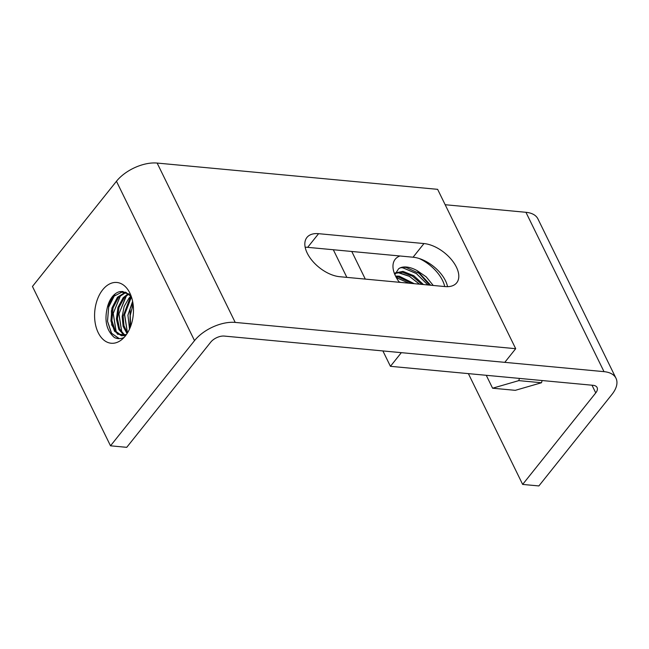 <?xml version="1.0" encoding="UTF-8"?>
<svg xmlns="http://www.w3.org/2000/svg" width="649" height="649" viewBox="0 0 649 649"><rect width="100%" height="100%" fill="white"/><g stroke="black" fill="none" stroke-linecap="round" stroke-linejoin="round"><path stroke-width="0.97" d="M399.021 281.812L400.693 282.42M395.533 276.076L399.208 276.158L414.265 283.694M412.277 283.508L398.51 277.034L395.931 276.872L398.535 277.05L412.277 283.508M395.249 272.904L403.021 271.379L413.778 275.703L423.473 284.554M395.103 273.375L402.323 272.247L412.521 276.223L421.964 284.416M394.86 274.608L398.559 268.848A22.098 12.299 -141.4 0 1 406.493 267.031A22.098 12.299 -141.4 0 1 417.047 270.576L430.701 285.236L417.047 270.576L426.223 276.872L433.248 285.471M398.559 268.848C400.401 267.485 402.924 267.031 406.144 267.469L419.181 273.375L429.508 285.122M400.993 267.672L402.794 267.818L416.325 273.537L427.894 284.968L416.26 273.416L402.794 267.802L401.106 267.648M419.562 284.189L409.446 276.344L397.285 272.426M408.935 283.191L396.304 277.553M423.448 284.554L413.721 275.736L403.021 271.379L395.2 273.051M414.151 283.686L399.208 276.214L395.574 276.158M400.433 282.396L399.094 281.909M396.352 277.642L408.919 283.191M397.066 272.483L398.981 272.637L409.284 276.271L419.457 284.181M423.975 243.553A28.41 15.811 -141.4 0 1 451.428 259.576A28.41 15.811 -141.4 0 1 456.718 282.794A28.41 15.811 -141.4 0 1 445.052 286.574L339.662 276.701A28.41 15.811 -141.4 0 1 307.237 253.142A28.41 15.811 -141.4 0 1 306.928 237.461A28.41 15.811 -141.4 0 1 318.586 233.681L423.975 243.553L413.064 257.215A28.41 15.811 38.6 0 1 445.498 280.774A28.41 15.811 38.6 0 1 447.559 286.671M305.176 247.245A28.41 15.811 38.6 0 1 307.675 247.342L413.064 257.215M157.139 163.061L437.629 189.338L515.695 348.691L504.784 362.353L224.294 336.077A10.522 5.654 -26.1 0 0 210.738 342.145L126.733 447.331L110.517 445.814L32.45 286.46L116.455 181.274A31.566 16.971 -26.1 0 1 157.139 163.061L235.206 322.415L515.695 348.691M235.206 322.415A31.566 16.971 153.9 0 0 194.522 340.628L110.517 445.814M102.712 289.754A30.511 19.324 95.4 0 1 116.877 282.477A30.511 19.324 95.4 0 1 132.94 303.148A30.511 19.324 95.4 0 1 125.354 335.963A30.511 19.324 95.4 0 1 111.182 343.24A30.511 19.324 95.4 0 1 95.127 322.569A30.511 19.324 95.4 0 1 102.712 289.754M445.165 204.727L525.941 212.296A31.566 16.971 -26.1 0 1 537.924 218.891L615.99 378.253A31.566 16.971 153.9 0 1 611.966 394.414L538.873 485.939L522.656 484.422L595.75 392.896A10.522 5.654 -26.1 0 0 597.096 387.51A10.522 5.654 -26.1 0 0 593.105 385.311L390.43 366.32L382.894 350.931M522.656 484.422L468.375 373.621M390.43 366.32L401.342 352.658L604.008 371.65A31.566 16.971 153.9 0 1 615.99 378.253M351.766 251.471L365.306 279.111M419.254 258.529A30.511 16.988 -141.4 0 1 444.719 286.55M399.386 282.299A30.511 16.988 -141.4 0 1 395.209 259.259A30.511 16.988 -141.4 0 1 399.938 255.982M346.858 277.383L333.318 249.743M128.827 298.28L130.879 296.236M127.399 333.059L123.959 325.701L123.156 316.177L129.865 298.378L131.349 296.836M124.324 335.468L118.816 329.424L116.406 319.097L117.956 307.415L123.148 297.745L128.275 293.681M128.721 294.078L124.186 297.842L119.051 307.31L117.428 318.756L119.603 329.002L124.892 335.322M126.304 334.706L121.468 335.752L114.581 331.331L110.914 320.922L111.953 307.991L117.477 297.218L125.476 292.172M121.988 335.776L115.319 330.998L111.904 320.557L113.031 307.934L118.516 297.315L125.987 292.383M124.073 337.448A25.254 15.998 95.4 0 1 118.159 338.608A25.254 15.998 95.4 0 1 114.37 337.496C106.485 330.536 104.165 320.444 107.41 307.204A22.098 13.994 95.4 0 1 112.318 296.731A22.098 13.994 95.4 0 1 119.854 291.628L122.75 291.482M107.41 307.204L112.837 296.78L123.067 291.539M129.532 329.051L127.926 315.114L132.607 301.339M125.728 335.484L121.468 335.752M130.084 327.794L130.084 309.435M130.627 307.699L132.867 302.726M124.892 335.29L119.554 328.889L117.428 318.529L119.067 307.277L124.186 297.875L128.729 294.086M114.776 294.841L108.683 306.936L107.491 321.247L111.393 333.083L118.994 338.656M120.454 295.368L113.202 313.589L116.228 332.223M126.068 295.976L118.872 314.1L121.866 332.686M131.406 296.918L124.527 314.814L127.431 333.002M133.094 304.186L130.222 315.211L130.644 326.358L130.262 315.43L133.102 304.276M131.447 296.966L125.979 292.383L119.854 291.628L130.506 294.484M125.59 292.212L117.485 297.226L111.393 310.741L111.685 324.906L117.566 334.259L126.336 334.649M128.226 293.697L123.196 297.794L117.948 307.553L116.463 319.349L118.994 329.708L124.373 335.452M130.928 296.301L128.859 298.321L124.129 306.523L122.158 316.59L123.132 326.374L127.034 333.635M132.623 301.387L127.926 315.227L129.581 328.954M127.447 332.969L124.632 314.57L131.439 296.958M121.874 332.694L118.954 313.767L126.531 295.571M116.268 332.264L113.226 313.378L120.714 295.149M119.335 338.648L111.612 333.351L107.531 321.287L108.683 307.099L114.857 294.768M486.263 375.3L492.591 388.207L518.794 380.622L519.419 378.408M542.118 380.533L541.493 382.748L515.29 390.333L492.591 388.207M518.794 380.622L541.493 382.748M307.675 247.342L318.586 233.681M116.455 181.274L194.522 340.628M591.985 385.206L595.75 392.896M525.941 212.296L604.008 371.65"/></g></svg>
